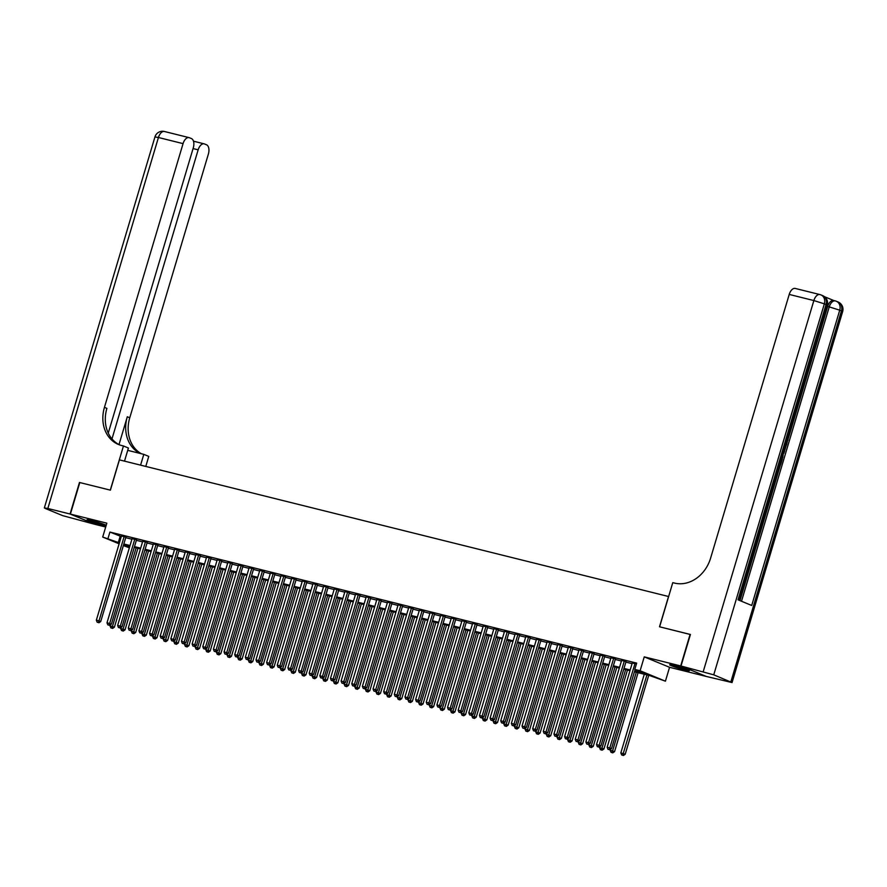 <?xml version="1.0" encoding="UTF-8"?>
<svg xmlns="http://www.w3.org/2000/svg" width="887" height="887" viewBox="0 0 887 887"><rect width="100%" height="100%" fill="white"/><g stroke="black" fill="none" stroke-linecap="round" stroke-linejoin="round"><path stroke-width="1.33" d="M106.207 525.281A10.289 0.699 -163.4 0 0 91.549 520.558A10.289 0.699 -163.4 0 0 87.015 519.815A10.289 0.699 -163.4 0 0 92.071 521.966A10.289 0.699 -163.4 0 0 102.216 524.96A10.289 0.699 -163.4 0 0 106.074 525.747M684.853 669.907A10.289 0.699 -163.4 0 0 689.387 670.65A10.289 0.699 -163.4 0 0 684.332 668.499A10.289 0.699 -163.4 0 0 674.187 665.505A10.289 0.699 -163.4 0 0 669.652 664.773A10.289 0.699 -163.4 0 0 674.708 666.924A10.289 0.699 -163.4 0 0 684.853 669.907M129.358 547.811L123.371 545.56M668.632 596.53L119.423 459.876L110.398 490.156L79.797 482.55L70.395 514.094L95.707 524.527L105.697 527.011M706.019 676.326L680.695 665.937L644.25 656.868L640.115 670.749L665.427 681.183L649.838 675.628L634.427 671.792M644.25 656.868L669.563 667.301L706.008 676.371M669.563 667.301L665.427 681.183M668.532 596.496L659.507 626.776L690.408 634.515M690.097 634.382L680.695 665.937M125.887 537.123L121.441 536.014M136.531 539.773L132.085 538.664M147.175 542.423L142.718 541.314M157.808 545.073L153.362 543.964M168.452 547.711L164.006 546.614M179.096 550.361L174.65 549.253M189.74 553.011L185.294 551.902M200.384 555.661L195.927 554.552M211.017 558.3L206.571 557.202M221.661 560.95L217.215 559.841M232.305 563.6L227.859 562.491M242.949 566.25L238.503 565.141M253.593 568.9L249.136 567.791M264.226 571.538L259.78 570.441M274.87 574.188L270.424 573.08M285.514 576.838L281.068 575.73M296.158 579.488L291.712 578.379M306.802 582.138L302.345 581.029M317.435 584.777L312.989 583.679M328.079 587.427L323.633 586.318M338.723 590.077L334.277 588.968M349.367 592.727L344.921 591.618M360.011 595.377L355.554 594.268M370.644 598.015L366.198 596.918M381.288 600.665L376.842 599.557M391.932 603.315L387.486 602.206M402.576 605.965L398.119 604.856M413.209 608.615L408.763 607.506M423.853 611.254L419.407 610.145M434.497 613.904L430.051 612.795M445.141 616.554L440.695 615.445M455.785 619.204L451.328 618.095M466.418 621.842L461.972 620.745M477.062 624.492L472.616 623.384M487.706 627.142L483.26 626.034M498.35 629.792L493.904 628.683M508.994 632.442L504.537 631.333M519.627 635.081L515.181 633.983M530.271 637.731L525.825 636.622M540.915 640.381L536.469 639.272M551.559 643.031L547.113 641.922M562.203 645.681L557.746 644.572M572.836 648.319L568.39 647.222M583.48 650.969L579.034 649.861M594.124 653.619L589.678 652.51M604.768 656.269L600.322 655.16M615.412 658.919L610.955 657.81M626.045 661.558L621.599 660.449M634.648 671.06L645.049 673.654L634.793 669.419L636.666 663.11L109.91 532.056L121.275 536.568M125.721 537.666L131.919 539.207M136.365 540.316L142.563 541.857M147.009 542.966L153.207 544.507M157.653 545.616L163.84 547.157M168.297 548.266L174.484 549.807M178.93 550.905L185.128 552.446M189.574 553.555L195.772 555.096M200.218 556.204L206.405 557.746M210.862 558.854L217.049 560.396M221.495 561.504L227.693 563.045M232.139 564.143L238.337 565.684M242.783 566.793L248.981 568.334M253.427 569.443L259.614 570.984M264.071 572.093L270.258 573.634M274.704 574.743L280.902 576.284M285.348 577.382L291.546 578.923M295.992 580.031L302.19 581.573M306.636 582.681L312.823 584.223M317.28 585.331L323.467 586.872M327.913 587.97L334.111 589.511M338.557 590.62L344.755 592.161M349.201 593.27L355.399 594.811M359.845 595.92L366.032 597.461M370.489 598.57L376.676 600.111M381.122 601.209L387.32 602.75M391.766 603.859L397.964 605.4M402.41 606.508L408.608 608.05M413.054 609.158L419.241 610.699M423.698 611.808L429.885 613.349M434.331 614.447L440.529 615.988M444.975 617.097L451.173 618.638M455.619 619.747L461.817 621.288M466.263 622.397L472.449 623.938M476.907 625.047L483.093 626.588M487.54 627.686L493.737 629.227M498.184 630.335L504.381 631.877M508.828 632.985L515.025 634.527M519.472 635.635L525.658 637.176M530.116 638.274L536.302 639.815M540.748 640.924L546.946 642.465M551.392 643.574L557.59 645.115M562.036 646.224L568.223 647.765M572.68 648.874L578.867 650.415M583.313 651.513L589.511 653.054M593.957 654.162L600.155 655.704M604.601 656.812L610.799 658.354M615.245 659.462L621.432 661.003M625.889 662.112L632.076 663.653M636.445 663.864L632.243 663.099M119.113 543.809L102.704 537.045L106.839 523.164L70.395 514.094M102.704 537.045L119.401 542.877M109.91 532.056L108.026 538.365M634.793 669.419L640.115 670.749M123.603 544.784L129.524 547.235M629.981 670.683L623.783 669.142M619.337 668.044L613.15 666.503M608.693 665.394L602.506 663.853M598.06 662.744L591.862 661.203M587.416 660.094L581.218 658.553M576.772 657.444L570.574 655.903M566.128 654.806L559.941 653.264M555.484 652.156L549.297 650.614M544.851 649.506L538.653 647.965M534.207 646.856L528.009 645.315M523.563 644.206L517.365 642.665M512.919 641.567L506.732 640.026M502.275 638.917L496.088 637.376M491.642 636.267L485.444 634.726M480.998 633.617L474.8 632.076M470.354 630.979L464.167 629.437M459.71 628.329L453.523 626.787M449.077 625.679L442.879 624.138M438.433 623.029L432.235 621.488M427.789 620.379L421.591 618.838M417.145 617.74L410.958 616.199M406.501 615.09L400.314 613.549M395.868 612.44L389.67 610.899M385.224 609.79L379.026 608.249M374.58 607.14L368.382 605.599M363.936 604.502L357.749 602.96M353.292 601.852L347.105 600.311M342.659 599.202L336.461 597.661M332.015 596.552L325.817 595.011M321.371 593.902L315.173 592.361M310.727 591.263L304.54 589.722M300.083 588.613L293.896 587.072M289.45 585.963L283.252 584.422M278.806 583.313L272.608 581.772M268.162 580.675L261.964 579.133M257.518 578.025L251.331 576.483M246.874 575.375L240.687 573.834M236.241 572.725L230.043 571.184M225.597 570.075L219.399 568.534M214.953 567.436L208.755 565.895M204.309 564.786L198.123 563.245M193.665 562.136L187.479 560.595M183.032 559.486L176.835 557.945M172.388 556.836L166.191 555.295M161.744 554.198L155.547 552.656M151.1 551.548L144.914 550.007M140.456 548.898L134.27 547.357M129.824 546.248L123.626 544.707M123.847 543.986L130.034 545.516M134.48 546.625L140.678 548.166M145.124 549.275L151.322 550.816M155.768 551.925L161.966 553.466M166.412 554.575L172.599 556.116M177.056 557.213L183.243 558.755M187.689 559.863L193.887 561.404M198.333 562.513L204.531 564.054M208.977 565.163L215.175 566.704M219.621 567.813L225.808 569.354M230.265 570.452L236.452 571.993M240.898 573.102L247.096 574.643M251.542 575.752L257.74 577.293M262.186 578.402L268.384 579.943M272.83 581.052L279.017 582.593M283.474 583.69L289.661 585.232M294.107 586.34L300.305 587.881M304.751 588.99L310.949 590.531M315.395 591.64L321.593 593.181M326.039 594.29L332.226 595.831M336.683 596.929L342.87 598.47M347.316 599.579L353.514 601.12M357.96 602.229L364.158 603.77M368.604 604.879L374.802 606.42M379.248 607.517L385.435 609.059M389.892 610.167L396.079 611.708M400.525 612.817L406.723 614.358M411.169 615.467L417.367 617.008M421.813 618.117L428.011 619.658M432.457 620.756L438.644 622.297M443.101 623.406L449.288 624.947M453.734 626.056L459.932 627.597M464.378 628.706L470.576 630.247M475.022 631.356L481.22 632.897M485.666 633.994L491.853 635.535M496.299 636.644L502.497 638.185M506.943 639.294L513.141 640.835M517.587 641.944L523.785 643.485M528.231 644.594L534.417 646.135M538.875 647.233L545.062 648.774M549.508 649.883L555.705 651.424M560.152 652.533L566.349 654.074M570.796 655.183L576.993 656.724M581.44 657.821L587.626 659.363M592.084 660.471L598.27 662.012M602.716 663.121L608.914 664.662M613.361 665.771L619.558 667.312M624.004 668.421L630.202 669.962M120.166 536.291L118.281 542.6M634.981 663.509L609.812 747.918L607.151 747.264L632.32 662.844M635.103 669.552L611.52 748.628L609.812 747.918L609.036 749.582L607.972 749.315L609.036 749.582M609.724 749.859L611.52 748.628M607.151 747.264L607.972 749.315M644.284 674.242L620.833 752.897L625.202 754.272L648.73 675.351M622.718 755.214L621.654 754.948L623.406 755.502L622.718 755.214L646.945 674.907M621.654 754.948L620.833 752.897M625.202 754.272L623.406 755.502M673.178 665.272A10.234 0.699 -163.4 0 0 686.161 669.142M685.152 668.776A8.914 0.61 16.6 0 1 674.22 665.516M90.541 520.314A10.234 0.699 -163.4 0 0 103.524 524.184M102.515 523.818A8.914 0.61 16.6 0 1 91.594 520.569M783.842 450.873L784.696 451.084L784.053 450.141M785.993 443.655L786.847 443.866L786.514 444.997L785.516 445.219M780.161 463.202L782.312 459.078L780.66 464.611L779.806 464.389M739.969 600.621L780.527 464.577M782.179 459.022L782.611 457.581M783.897 453.279L784.563 451.051M784.928 449.809L786.348 445.03M786.714 443.833L787.39 441.571M788.332 438.389L827.649 306.503A7.916 4.402 -76 0 1 833.669 300.516L835.266 300.915A7.916 4.402 104 0 0 829.245 306.902L827.649 306.503M833.847 300.56L824.566 296.735M781.902 457.404L782.744 457.614L781.924 457.282M681.016 666.015L706.329 676.448L732.052 682.558L713.747 674.83L681.016 666.015L690.419 634.471L659.618 626.799L672.778 582.637L674.586 583.092A32.996 27.32 -67.6 0 0 710.598 558.156L789.219 294.429A7.916 4.402 -76 0 1 795.24 288.441L819.876 294.562A7.916 4.402 104 0 0 813.856 300.56L789.219 294.429M703.258 671.548L813.856 300.56L824.345 303.842L826.052 304.54L738.028 599.823L751.71 605.466L839.734 310.184L842.65 311.559L732.052 682.558M780.66 464.611L779.839 464.267M783.62 451.583L782.744 457.614M782.245 456.206L783.265 452.769M784.374 449.055L784.696 451.084M785.849 444.132L786.847 443.866M786.669 441.382L787.146 439.764M787.567 439.863L787.168 437.313M787.623 436.304L788.077 439.963L786.314 442.569M70.073 514.016L79.475 482.473L110.287 490.134L123.459 445.973L121.641 445.518A32.996 27.32 112.4 0 1 118.47 444.476A32.996 27.32 112.4 0 1 104.444 407.355L183.066 143.627L158.429 137.496L47.831 508.484L70.073 514.016L95.397 524.405M140.589 465.143L143.805 454.355L127.717 450.352M143.805 454.355L148.761 456.406L145.778 466.429M123.459 445.973L128.415 448.013L124.502 461.14M111.984 438.899L198.156 149.836A7.916 4.402 104 0 1 204.165 143.849A7.916 4.402 104 0 1 204.509 143.96L206.527 144.792A7.916 4.402 104 0 1 208.378 154.061L129.757 417.788A32.996 27.32 112.4 0 0 141.399 453.756M140.49 453.534A32.996 27.32 112.4 0 1 127.296 416.768L119.002 444.587M47.831 508.484L44.35 507.907L45.559 508.584L62.655 515.635L95.386 524.45M108.258 433.078L193.288 147.841A7.916 4.402 104 0 0 191.448 138.572L189.43 137.74A7.916 4.402 104 0 0 189.086 137.629A7.916 4.402 104 0 0 183.066 143.627M119.723 444.952A32.996 27.32 112.4 0 1 106.906 408.364L104.444 407.355M624.337 660.859L599.168 745.28L596.507 744.614L621.676 660.194M626.122 661.303L600.887 745.978L599.168 745.28L598.392 746.932L597.339 746.666L598.392 746.932M599.08 747.209L600.887 745.978M596.507 744.614L597.339 746.666M613.693 658.209L588.536 742.63L585.875 741.964L611.032 657.544M615.489 658.653L590.243 743.328L588.536 742.63L587.759 744.282L586.695 744.016L587.759 744.282M588.436 744.559L590.243 743.328M585.875 741.964L586.695 744.016M603.06 655.56L577.892 739.98L575.231 739.314L600.399 654.894M604.845 656.003L579.599 740.689L577.892 739.98L577.115 741.632L576.051 741.366L577.115 741.632M577.803 741.92L579.599 740.689M575.231 739.314L576.051 741.366M592.416 652.91L567.248 737.33L564.587 736.676L589.755 652.255M594.201 653.353L568.955 738.039L567.248 737.33L566.471 738.982L565.407 738.716L566.471 738.982M567.159 739.27L568.955 738.039M564.587 736.676L565.407 738.716M610.467 749.349L610.189 750.258L614.569 751.622L638.086 672.701M612.074 752.564L611.021 752.309L612.762 752.852L612.074 752.564L636.301 672.257M611.021 752.309L610.189 750.258M614.569 751.622L612.762 752.852M599.823 746.71L599.557 747.608L603.925 748.972L627.453 670.062M601.441 749.925L600.377 749.659L602.118 750.202L601.441 749.925L625.657 669.607M600.377 749.659L599.557 747.608M603.925 748.972L602.118 750.202M589.179 744.06L588.913 744.958L593.281 746.322L616.809 667.412M590.797 747.275L589.733 747.009L591.485 747.553L590.797 747.275L615.024 666.969M589.733 747.009L588.913 744.958M593.281 746.322L591.485 747.553M578.535 741.41L578.269 742.308L582.637 743.683L606.165 664.762M580.153 744.625L579.089 744.359L580.841 744.914L580.153 744.625L604.38 664.319M579.089 744.359L578.269 742.308M582.637 743.683L580.841 744.914M581.772 650.271L556.604 734.68L553.943 734.026L579.111 649.606M583.557 650.714L558.311 735.39L556.604 734.68L555.827 736.343L554.763 736.077L555.827 736.343M556.515 736.62L558.311 735.39M553.943 734.026L554.763 736.077M567.891 738.76L567.625 739.658L571.993 741.033L595.521 662.112M569.509 741.976L568.445 741.709L570.197 742.264L569.509 741.976L593.736 661.669M568.445 741.709L567.625 739.658M571.993 741.033L570.197 742.264M571.128 647.621L545.96 732.041L543.299 731.376L568.467 646.956M572.913 648.064L547.678 732.74L545.96 732.041L545.195 733.693L544.13 733.427L545.195 733.693M545.871 733.97L547.678 732.74M543.299 731.376L544.13 733.427M557.258 736.121L556.981 737.019L561.36 738.383L584.877 659.462M558.877 739.337L557.812 739.071L559.553 739.614L558.877 739.337L583.092 659.019M557.812 739.071L556.981 737.019M561.36 738.383L559.553 739.614M560.484 644.971L535.327 729.391L532.666 728.726L557.823 644.306M562.28 645.414L537.034 730.09L535.327 729.391L534.551 731.043L533.486 730.777L534.551 731.043M535.227 731.32L537.034 730.09M532.666 728.726L533.486 730.777M546.614 733.471L546.348 734.369L550.716 735.733L574.244 656.823M548.233 736.687L547.168 736.421L548.909 736.964L548.233 736.687L572.448 656.369M547.168 736.421L546.348 734.369M550.716 735.733L548.909 736.964M549.851 642.321L524.683 726.741L522.022 726.076L547.19 641.656M551.636 642.765L526.39 727.451L524.683 726.741L523.907 728.393L522.842 728.127L523.907 728.393M524.594 728.682L526.39 727.451M522.022 726.076L522.842 728.127M535.97 730.821L535.704 731.72L540.072 733.083L563.6 654.174M537.589 734.037L536.524 733.771L538.276 734.314L537.589 734.037L561.815 653.73M536.524 733.771L535.704 731.72M540.072 733.083L538.276 734.314M539.207 639.671L514.039 724.091L511.378 723.437L536.546 639.017M540.992 640.126L515.746 724.801L514.039 724.091L513.263 725.743L512.198 725.488L513.263 725.743M513.95 726.032L515.746 724.801M511.378 723.437L512.198 725.488M525.326 728.172L525.06 729.07L529.428 730.444L552.956 651.524M526.945 731.387L525.88 731.121L527.632 731.675L526.945 731.387L551.171 651.08M525.88 731.121L525.06 729.07M529.428 730.444L527.632 731.675M528.563 637.032L503.395 721.441L500.734 720.787L525.902 636.367M530.348 637.476L505.102 722.151L503.395 721.441L502.619 723.105L501.554 722.838L502.619 723.105M503.306 723.382L505.102 722.151M500.734 720.787L501.554 722.838M514.682 725.522L514.416 726.431L518.784 727.795L542.312 648.874M516.301 728.737L515.236 728.471L516.988 729.025L516.301 728.737L540.527 648.43M515.236 728.471L514.416 726.431M518.784 727.795L516.988 729.025M517.919 634.382L492.751 718.803L490.09 718.137L515.258 633.717M519.704 634.826L494.469 719.501L492.751 718.803L491.986 720.455L490.921 720.189L491.986 720.455M492.662 720.732L494.469 719.501M490.09 718.137L490.921 720.189M504.049 722.883L503.772 723.781L508.151 725.145L531.668 646.224M505.668 726.098L504.603 725.832L506.344 726.375L505.668 726.098L529.883 645.78M504.603 725.832L503.772 723.781M508.151 725.145L506.344 726.375M507.275 631.732L482.118 716.153L479.457 715.487L504.614 631.067M509.071 632.176L483.825 716.851L482.118 716.153L481.342 717.805L480.277 717.539L481.342 717.805M482.018 718.082L483.825 716.851M479.457 715.487L480.277 717.539M493.405 720.233L493.139 721.131L497.507 722.495L521.035 643.585M495.024 723.448L493.959 723.182L495.7 723.725L495.024 723.448L519.239 643.142M493.959 723.182L493.139 721.131M497.507 722.495L495.7 723.725M496.642 629.083L471.474 713.503L468.813 712.838L493.981 628.428M498.427 629.526L473.181 714.212L471.474 713.503L470.698 715.155L469.633 714.889L470.698 715.155M471.385 715.443L473.181 714.212M468.813 712.838L469.633 714.889M482.761 717.583L482.495 718.481L486.863 719.845L510.391 640.935M484.38 720.798L483.315 720.532L485.067 721.076L484.38 720.798L508.606 640.492M483.315 720.532L482.495 718.481M486.863 719.845L485.067 721.076M485.998 626.433L460.83 710.853L458.169 710.199L483.337 625.778M487.783 626.887L462.537 711.562L460.83 710.853L460.054 712.505L458.989 712.25L460.054 712.505M460.741 712.793L462.537 711.562M458.169 710.199L458.989 712.25M472.117 714.933L471.851 715.831L476.219 717.206L499.747 638.285M473.736 718.148L472.671 717.882L474.423 718.437L473.736 718.148L497.962 637.842M472.671 717.882L471.851 715.831M476.219 717.206L474.423 718.437M475.354 623.794L450.186 708.214L447.525 707.549L472.693 623.129M477.139 624.237L451.893 708.913L450.186 708.214L449.41 709.866L448.345 709.6L449.41 709.866M450.097 710.143L451.893 708.913M447.525 707.549L448.345 709.6M461.473 712.283L461.207 713.192L465.575 714.556L489.103 635.635M463.092 715.499L462.027 715.244L463.779 715.787L463.092 715.499L487.318 635.192M462.027 715.244L461.207 713.192M465.575 714.556L463.779 715.787M464.71 621.144L439.542 705.564L436.881 704.899L462.049 620.479M466.495 621.587L441.26 706.263L439.542 705.564L438.777 707.216L437.712 706.95L438.777 707.216M439.453 707.493L441.26 706.263M436.881 704.899L437.712 706.95M450.84 709.644L450.563 710.542L454.942 711.906L478.459 632.985M452.459 712.86L451.394 712.594L453.135 713.137L452.459 712.86L476.674 632.542M451.394 712.594L450.563 710.542M454.942 711.906L453.135 713.137M454.066 618.494L428.909 702.914L426.248 702.249L451.405 617.829M455.863 618.938L430.616 703.624L428.909 702.914L428.133 704.566L427.068 704.3L428.133 704.566M428.809 704.855L430.616 703.624M426.248 702.249L427.068 704.3M440.196 706.994L439.93 707.893L444.298 709.256L467.826 630.347M441.815 710.21L440.75 709.944L442.491 710.487L441.815 710.21L466.03 629.903M440.75 709.944L439.93 707.893M444.298 709.256L442.491 710.487M443.433 615.844L418.265 700.264L415.604 699.599L440.772 615.19M445.219 616.288L419.972 700.974L418.265 700.264L417.489 701.916L416.424 701.65L417.489 701.916M418.176 702.205L419.972 700.974M415.604 699.599L416.424 701.65M429.552 704.345L429.286 705.243L433.654 706.617L457.182 627.697M431.171 707.56L430.106 707.294L431.858 707.837L431.171 707.56L455.397 627.253M430.106 707.294L429.286 705.243M433.654 706.617L431.858 707.837M432.789 613.194L407.621 697.614L404.96 696.96L430.128 612.54M434.575 613.649L409.328 698.324L407.621 697.614L406.845 699.266L405.78 699.011L406.845 699.266M407.532 699.555L409.328 698.324M404.96 696.96L405.78 699.011M418.908 701.695L418.642 702.593L423.01 703.968L446.538 625.047M420.527 704.91L419.462 704.644L421.214 705.198L420.527 704.91L444.753 624.603M419.462 704.644L418.642 702.593M423.01 703.968L421.214 705.198M422.145 610.555L396.977 694.976L394.316 694.31L419.484 609.89M423.931 610.999L398.684 695.674L396.977 694.976L396.201 696.628L395.136 696.362L396.201 696.628M396.888 696.905L398.684 695.674M394.316 694.31L395.136 696.362M408.264 699.045L407.998 699.954L412.366 701.318L435.894 622.397M409.883 702.26L408.818 702.005L410.57 702.548L409.883 702.26L434.109 621.953M408.818 702.005L407.998 699.954M412.366 701.318L410.57 702.548M411.501 607.905L386.333 692.326L383.672 691.66L408.84 607.24M413.287 608.349L388.051 693.024L386.333 692.326L385.568 693.978L384.503 693.712L385.568 693.978M386.244 694.255L388.051 693.024M383.672 691.66L384.503 693.712M397.631 696.406L397.354 697.304L401.733 698.668L425.261 619.758M399.25 699.621L398.185 699.355L399.926 699.898L399.25 699.621L423.465 619.303M398.185 699.355L397.354 697.304M401.733 698.668L399.926 699.898M400.857 605.256L375.7 689.676L373.039 689.011L398.196 604.59M402.654 605.699L377.407 690.385L375.7 689.676L374.924 691.328L373.859 691.062L374.924 691.328M375.611 691.616L377.407 690.385M373.039 689.011L373.859 691.062M386.987 693.756L386.721 694.654L391.089 696.018L414.617 617.108M388.606 696.971L387.541 696.705L389.293 697.249L388.606 696.971L412.821 616.665M387.541 696.705L386.721 694.654M391.089 696.018L389.293 697.249M390.225 602.606L365.056 687.026L362.395 686.372L387.564 601.951M392.01 603.049L366.763 687.735L365.056 687.026L364.28 688.678L363.215 688.412L364.28 688.678M364.967 688.966L366.763 687.735M362.395 686.372L363.215 688.412M376.343 691.106L376.077 692.004L380.445 693.379L403.973 614.458M377.962 694.321L376.897 694.055L378.649 694.61L377.962 694.321L402.188 614.015M376.897 694.055L376.077 692.004M380.445 693.379L378.649 694.61M379.581 599.967L354.412 684.376L351.751 683.722L376.92 599.302M381.366 600.41L356.119 685.086L354.412 684.376L353.636 686.039L352.571 685.773L353.636 686.039M354.323 686.316L356.119 685.086M351.751 683.722L352.571 685.773M365.699 688.456L365.433 689.354L369.801 690.729L393.329 611.808M367.318 691.672L366.253 691.405L368.005 691.96L367.318 691.672L391.544 611.365M366.253 691.405L365.433 689.354M369.801 690.729L368.005 691.96M368.937 597.317L343.768 681.737L341.107 681.072L366.276 596.652M370.722 597.76L345.486 682.436L343.768 681.737L342.992 683.389L341.927 683.123L342.992 683.389M343.679 683.666L345.486 682.436M341.107 681.072L341.927 683.123M358.293 594.667L333.124 679.087L330.474 678.422L355.632 594.002M360.089 595.11L334.842 679.786L333.124 679.087L332.359 680.739L331.294 680.473L332.359 680.739M333.035 681.016L334.842 679.786M330.474 678.422L331.294 680.473M347.649 592.017L322.491 676.437L319.83 675.772L344.999 591.352M349.445 592.461L324.198 677.147L322.491 676.437L321.715 678.089L320.65 677.823L321.715 678.089M322.402 678.378L324.198 677.147M319.83 675.772L320.65 677.823M355.055 685.806L354.789 686.715L359.157 688.079L382.685 609.158M356.674 689.033L355.609 688.767L357.361 689.31L356.674 689.033L380.9 608.715M355.609 688.767L354.789 686.715M359.157 688.079L357.361 689.31M344.422 683.167L344.145 684.065L348.524 685.429L372.052 606.52M346.041 686.383L344.976 686.117L346.717 686.66L346.041 686.383L370.256 606.065M344.976 686.117L344.145 684.065M348.524 685.429L346.717 686.66M333.778 680.517L333.512 681.416L337.88 682.779L361.408 603.87M335.397 683.733L334.332 683.467L336.084 684.01L335.397 683.733L359.623 603.426M334.332 683.467L333.512 681.416M337.88 682.779L336.084 684.01M337.016 589.367L311.847 673.787L309.186 673.133L334.355 588.713M338.801 589.811L313.554 674.497L311.847 673.787L311.071 675.439L310.007 675.184L311.071 675.439M311.758 675.728L313.554 674.497M309.186 673.133L310.007 675.184M323.134 677.868L322.868 678.766L327.236 680.141L350.764 601.22M324.753 681.083L323.688 680.817L325.44 681.371L324.753 681.083L348.979 600.776M323.688 680.817L322.868 678.766M327.236 680.141L325.44 681.371M326.372 586.728L301.203 671.137L298.542 670.483L323.711 586.063M328.157 587.172L302.91 671.847L301.203 671.137L300.427 672.801L299.362 672.534L300.427 672.801M301.114 673.078L302.91 671.847M298.542 670.483L299.362 672.534M312.49 675.218L312.224 676.127L316.592 677.491L340.12 598.57M314.109 678.433L313.044 678.167L314.796 678.721L314.109 678.433L338.335 598.126M313.044 678.167L312.224 676.127M316.592 677.491L314.796 678.721M315.728 584.078L290.559 668.499L287.898 667.833L313.067 583.413M317.513 584.522L292.278 669.197L290.559 668.499L289.783 670.151L288.718 669.885L289.783 670.151M290.47 670.428L292.278 669.197M287.898 667.833L288.718 669.885M301.857 672.579L301.58 673.477L305.96 674.841L329.476 595.92M303.465 675.794L302.4 675.528L304.152 676.071L303.465 675.794L327.691 595.476M302.4 675.528L301.58 673.477M305.96 674.841L304.152 676.071M305.084 581.428L279.915 665.849L277.265 665.183L302.423 580.763M306.88 581.872L281.634 666.547L279.915 665.849L279.15 667.501L278.086 667.235L279.15 667.501M279.826 667.778L281.634 666.547M277.265 665.183L278.086 667.235M291.213 669.929L290.947 670.827L295.316 672.191L318.843 593.281M292.832 673.144L291.768 672.878L293.508 673.421L292.832 673.144L317.047 592.838M291.768 672.878L290.947 670.827M295.316 672.191L293.508 673.421M294.44 578.779L269.282 663.199L266.621 662.534L291.79 578.124M296.236 579.222L270.99 663.908L269.282 663.199L268.506 664.851L267.442 664.585L268.506 664.851M269.193 665.139L270.99 663.908M266.621 662.534L267.442 664.585M280.569 667.279L280.303 668.177L284.672 669.541L308.199 590.631M282.188 670.494L281.124 670.228L282.875 670.772L282.188 670.494L306.414 590.188M281.124 670.228L280.303 668.177M284.672 669.541L282.875 670.772M283.807 576.129L258.638 660.549L255.977 659.895L281.146 575.475M285.592 576.583L260.346 661.258L258.638 660.549L257.862 662.201L256.798 661.946L257.862 662.201M258.549 662.489L260.346 661.258M255.977 659.895L256.798 661.946M269.925 664.629L269.659 665.527L274.028 666.902L297.555 587.981M271.544 667.844L270.48 667.578L272.231 668.133L271.544 667.844L295.77 587.538M270.48 667.578L269.659 665.527M274.028 666.902L272.231 668.133M273.163 573.49L247.994 657.91L245.333 657.245L270.502 572.825M274.948 573.933L249.702 658.609L247.994 657.91L247.218 659.562L246.154 659.296L247.218 659.562M247.905 659.839L249.702 658.609M245.333 657.245L246.154 659.296M259.281 661.979L259.015 662.888L263.384 664.252L286.911 585.331M260.9 665.195L259.836 664.94L261.587 665.483L260.9 665.195L285.126 584.888M259.836 664.94L259.015 662.888M263.384 664.252L261.587 665.483M262.519 570.84L237.35 655.26L234.689 654.595L259.858 570.175M264.304 571.283L239.069 655.959L237.35 655.26L236.574 656.912L235.521 656.646L236.574 656.912M237.261 657.189L239.069 655.959M234.689 654.595L235.521 656.646M248.648 659.34L248.371 660.238L252.751 661.602L276.267 582.681M250.256 662.556L249.203 662.29L250.943 662.833L250.256 662.556L274.482 582.238M249.203 662.29L248.371 660.238M252.751 661.602L250.943 662.833M251.875 568.19L226.717 652.61L224.056 651.945L249.214 567.525M253.671 568.634L228.425 653.32L226.717 652.61L225.941 654.262L224.877 653.996L225.941 654.262M226.617 654.539L228.425 653.32M224.056 651.945L224.877 653.996M238.004 656.69L237.738 657.589L242.107 658.952L265.634 580.043M239.623 659.906L238.559 659.64L240.299 660.183L239.623 659.906L263.838 579.599M238.559 659.64L237.738 657.589M242.107 658.952L240.299 660.183M241.242 565.54L216.073 649.96L213.412 649.295L238.581 564.886M243.027 565.984L217.781 650.67L216.073 649.96L215.297 651.612L214.233 651.346L215.297 651.612M215.984 651.901L217.781 650.67M213.412 649.295L214.233 651.346M227.36 654.041L227.094 654.939L231.463 656.302L254.99 577.393M228.979 657.256L227.915 656.99L229.666 657.533L228.979 657.256L253.205 576.949M227.915 656.99L227.094 654.939M231.463 656.302L229.666 657.533M230.598 562.89L205.429 647.31L202.768 646.656L227.937 562.236M232.383 563.345L207.137 648.02L205.429 647.31L204.653 648.962L203.589 648.707L204.653 648.962M205.34 649.251L207.137 648.02M202.768 646.656L203.589 648.707M216.716 651.391L216.45 652.289L220.819 653.664L244.346 574.743M218.335 654.606L217.271 654.34L219.022 654.894L218.335 654.606L242.561 574.299M217.271 654.34L216.45 652.289M220.819 653.664L219.022 654.894M219.954 560.251L194.785 644.672L192.124 644.006L217.293 559.586M221.739 560.695L196.493 645.37L194.785 644.672L194.009 646.324L192.945 646.058L194.009 646.324M194.696 646.601L196.493 645.37M192.124 644.006L192.945 646.058M206.072 648.741L205.806 649.65L210.175 651.014L233.702 572.093M207.691 651.956L206.627 651.701L208.378 652.244L207.691 651.956L231.917 571.649M206.627 651.701L205.806 649.65M210.175 651.014L208.378 652.244M209.31 557.601L184.141 642.022L181.48 641.356L206.649 556.936M211.095 558.045L185.86 642.72L184.141 642.022L183.376 643.674L182.312 643.408L183.376 643.674M184.052 643.951L185.86 642.72M181.48 641.356L182.312 643.408M195.439 646.102L195.162 647L199.542 648.364L223.058 569.454M197.058 649.317L195.994 649.051L197.734 649.594L197.058 649.317L221.273 568.999M195.994 649.051L195.162 647M199.542 648.364L197.734 649.594M198.666 554.952L173.508 639.372L170.847 638.707L196.005 554.286M200.462 555.395L175.216 640.081L173.508 639.372L172.732 641.024L171.668 640.758L172.732 641.024M173.409 641.312L175.216 640.081M170.847 638.707L171.668 640.758M184.795 643.452L184.529 644.35L188.898 645.714L212.425 566.804M186.414 646.667L185.35 646.401L187.09 646.945L186.414 646.667L210.629 566.361M185.35 646.401L184.529 644.35M188.898 645.714L187.09 646.945M188.033 552.302L162.864 636.722L160.203 636.068L185.372 551.647M189.818 552.745L164.572 637.431L162.864 636.722L162.088 638.374L161.024 638.108L162.088 638.374M162.776 638.662L164.572 637.431M160.203 636.068L161.024 638.108M174.151 640.802L173.885 641.7L178.254 643.075L201.781 564.154M175.77 644.017L174.706 643.751L176.458 644.306L175.77 644.017L199.996 563.711M174.706 643.751L173.885 641.7M178.254 643.075L176.458 644.306M177.389 549.663L152.22 634.072L149.559 633.418L174.728 548.998M179.174 550.106L153.928 634.782L152.22 634.072L151.444 635.735L150.38 635.469L151.444 635.735M152.132 636.012L153.928 634.782M149.559 633.418L150.38 635.469M163.507 638.152L163.241 639.05L167.61 640.425L191.137 561.504M165.126 641.368L164.062 641.101L165.814 641.656L165.126 641.368L189.352 561.061M164.062 641.101L163.241 639.05M167.61 640.425L165.814 641.656M166.745 547.013L141.576 631.433L138.915 630.768L164.084 546.348M168.53 547.456L143.284 632.132L141.576 631.433L140.8 633.085L139.736 632.819L140.8 633.085M141.488 633.362L143.284 632.132M138.915 630.768L139.736 632.819M152.863 635.502L152.597 636.411L156.966 637.775L180.493 558.854M154.482 638.718L153.418 638.463L155.17 639.006L154.482 638.718L178.708 558.411M153.418 638.463L152.597 636.411M156.966 637.775L155.17 639.006M156.101 544.363L130.932 628.783L128.271 628.118L153.44 543.698M157.886 544.806L132.651 629.482L130.932 628.783L130.167 630.435L129.103 630.169L130.167 630.435M130.844 630.712L132.651 629.482M128.271 628.118L129.103 630.169M142.23 632.863L141.953 633.761L146.333 635.125L169.849 556.216M143.849 636.079L142.785 635.813L144.526 636.356L143.849 636.079L168.064 555.761M142.785 635.813L141.953 633.761M146.333 635.125L144.526 636.356M145.457 541.713L120.299 626.133L117.638 625.468L142.796 541.048M147.253 542.157L122.007 626.843L120.299 626.133L119.523 627.785L118.459 627.519L119.523 627.785M120.2 628.074L122.007 626.843M117.638 625.468L118.459 627.519M131.586 630.213L131.32 631.112L135.689 632.475L159.216 553.566M133.205 633.429L132.141 633.163L133.882 633.706L133.205 633.429L157.42 553.122M132.141 633.163L131.32 631.112M135.689 632.475L133.882 633.706M134.824 539.063L109.655 623.483L106.994 622.829L132.163 538.409M136.609 539.507L111.363 624.193L109.655 623.483L108.879 625.135L107.815 624.869L108.879 625.135M109.567 625.424L111.363 624.193M106.994 622.829L107.815 624.869M120.942 627.564L120.676 628.462L125.045 629.837L148.572 550.916M122.561 630.779L121.497 630.513L123.249 631.067L122.561 630.779L146.787 550.472M121.497 630.513L120.676 628.462M125.045 629.837L123.249 631.067M124.18 536.424L99.011 620.833L96.35 620.179L121.519 535.759M125.965 536.868L100.719 621.543L99.011 620.833L98.235 622.497L97.171 622.231L98.235 622.497M98.923 622.774L100.719 621.543M96.35 620.179L97.171 622.231M110.298 624.914L110.032 625.823L114.401 627.187L137.928 548.266M111.917 628.129L110.853 627.863L112.605 628.417L111.917 628.129L136.143 547.822M110.853 627.863L110.032 625.823M114.401 627.187L112.605 628.417M730.855 681.881L841.441 310.893A7.916 6.553 -67.6 0 0 838.082 301.979L836.374 301.281A7.916 6.553 112.4 0 1 839.734 310.184L829.245 306.902L741.499 601.253M739.281 600.333L827.261 305.217L826.052 304.54A7.916 6.553 -67.6 0 0 822.692 295.637L820.974 294.927A7.916 7.916 0 0 0 819.876 294.562A7.916 4.402 104 0 1 820.22 294.684A7.916 6.553 112.4 0 1 820.974 294.927A7.916 6.553 112.4 0 1 824.345 303.842L713.747 674.83M835.609 301.026A7.916 4.402 104 0 0 835.266 300.915A7.916 7.916 0 0 1 836.374 301.281A7.916 6.553 112.4 0 0 835.609 301.026M127.296 416.768L129.757 417.788M198.156 149.836L193.078 148.584M158.429 137.496A7.916 4.402 -76 0 1 164.45 131.498A7.916 7.916 0 0 0 154.948 136.92L158.429 137.496M827.261 305.217A7.916 7.916 0 0 0 822.692 295.637M842.65 311.559A7.916 7.916 0 0 0 838.082 301.979M204.165 143.849L193.488 141.188M189.086 137.629L164.45 131.498M154.948 136.92L44.35 507.907"/></g></svg>
